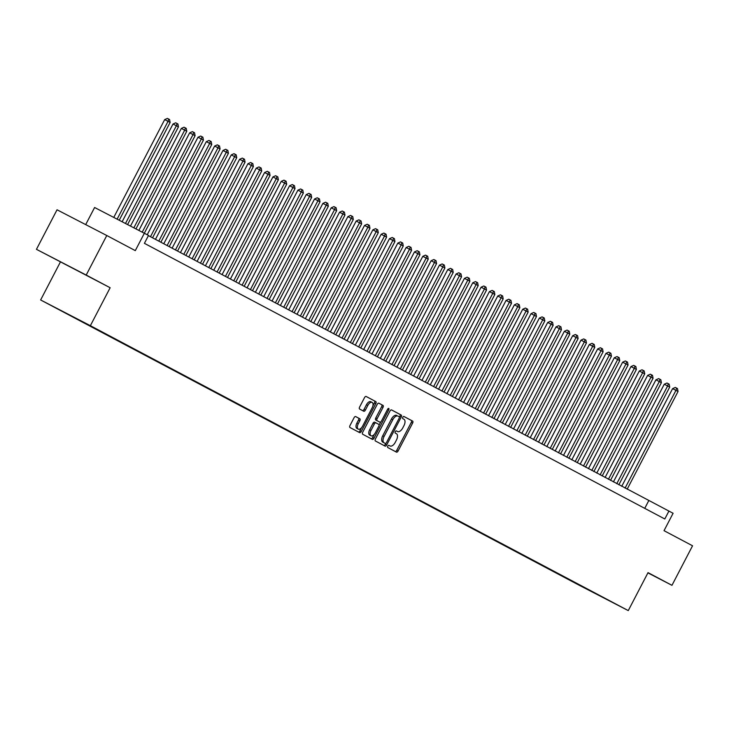<?xml version="1.0" encoding="UTF-8"?>
<svg xmlns="http://www.w3.org/2000/svg" width="729" height="729" viewBox="0 0 729 729"><rect width="100%" height="100%" fill="white"/><g stroke="black" fill="none" stroke-linecap="round" stroke-linejoin="round"><path stroke-width="1.09" d="M387.773 446.148A1.221 0.647 117.3 0 0 387.782 447.533L396.467 452.135A1.75 0.92 117.3 0 0 398.089 451.014L412.632 423.075A1.75 0.92 117.3 0 0 412.623 421.089L403.939 416.487A1.221 0.647 117.3 0 0 402.8 417.27A1.221 0.647 117.3 0 0 402.809 418.665L403.93 419.257A5.604 2.962 117.3 0 1 403.966 425.608L402.754 427.941A5.604 2.962 117.3 0 1 397.56 431.532A5.604 2.962 117.3 0 1 397.551 431.522L396.421 430.921A1.221 0.647 117.3 0 0 395.291 431.705A1.221 0.647 117.3 0 0 395.291 433.099L396.421 433.691A5.604 2.962 117.3 0 1 396.448 440.043L395.236 442.375A5.604 2.962 117.3 0 1 390.051 445.966A5.604 2.962 117.3 0 1 390.033 445.957L388.912 445.364A1.221 0.647 117.3 0 0 388.903 445.364A1.221 0.647 117.3 0 0 387.773 446.148M63.541 263.479L82.268 273.193L63.541 263.479M50.656 305.232L60.015 310.089L50.656 305.232M355.697 416.578A1.75 0.92 117.3 0 0 355.688 416.578A1.75 0.92 117.3 0 0 354.075 417.699L349.993 425.536A1.75 0.92 117.3 0 0 350.002 427.522L359.643 432.634A1.75 0.92 117.3 0 0 361.265 431.513L375.818 403.574A1.75 0.92 117.3 0 0 375.809 401.588L366.158 396.476A1.75 0.92 117.3 0 0 364.536 397.597L359.607 407.064A1.75 0.92 117.3 0 0 359.616 409.051L363.744 411.238A1.75 0.92 117.3 0 0 365.366 410.117L367.817 405.424A4.684 2.469 117.3 0 1 372.145 402.417A4.684 2.469 117.3 0 1 372.182 407.739L362.614 426.137A4.684 2.469 117.3 0 1 358.276 429.135A4.684 2.469 117.3 0 1 358.24 423.813L359.834 420.751A1.75 0.92 117.3 0 0 359.825 418.765L355.697 416.578M647.908 572.876L671.965 585.323L692.55 545.784L664.028 530.676L673.086 513.28L668.921 511.075L664.812 518.984L144.406 243.34L148.525 235.431L94.606 207.501L85.694 224.614M86.204 275.052L36.45 249.327L110.143 287.736L86.204 275.052L106.78 235.513L135.302 250.621L144.36 233.225M110.143 287.736L90.378 325.69L628.27 610.601L578.516 584.877L40.633 299.965L90.378 325.69M671.965 585.323L648.026 572.639L628.27 610.601M375.408 439.004A1.75 0.92 117.3 0 0 375.417 440.99L385.058 446.093A1.75 0.92 117.3 0 0 385.067 446.093A1.75 0.92 117.3 0 0 386.689 444.972L401.232 417.034A1.75 0.92 117.3 0 0 401.223 415.047L391.582 409.944A1.75 0.92 117.3 0 0 391.573 409.935A1.75 0.92 117.3 0 0 389.951 411.056L375.408 439.004M388.767 409.835L373.977 438.247A1.75 0.92 117.3 0 1 372.355 439.368L362.705 434.256A1.75 0.92 117.3 0 1 362.696 432.27L377.248 404.331A1.75 0.92 117.3 0 1 378.87 403.21L382.998 405.397A1.75 0.92 117.3 0 1 383.007 407.383L377.112 418.71A1.75 0.92 117.3 0 0 377.121 420.697L379.855 422.146A1.75 0.92 117.3 0 0 381.477 421.025L387.618 409.233L388.767 409.835A1.221 0.647 117.3 0 0 388.757 408.44A1.221 0.647 117.3 0 0 387.618 409.233M36.45 249.327L57.035 209.788L106.78 235.513M584.603 587.948L573.705 582.271L584.603 587.948M67.897 314.108L581.086 585.669M67.779 314.163L580.685 585.834M60.389 262.012L40.633 299.965M668.921 511.075L148.415 235.631M644.746 508.359L648.755 500.65M395.227 451.479A1.75 0.92 117.3 0 0 396.74 450.322L411.293 422.373A1.75 0.92 117.3 0 0 411.284 420.396L403.848 416.45M399.428 417.216L399.884 416.341A1.75 0.92 117.3 0 0 399.875 414.354L391.464 409.898M383.828 445.446A1.75 0.92 117.3 0 0 385.34 444.28L385.814 443.378M396.649 415.412L396.667 415.421A5.604 2.962 117.3 0 0 396.649 415.412A5.604 2.962 117.3 0 0 391.464 419.002L382.734 435.769A5.604 2.962 117.3 0 0 382.761 442.12L385.295 443.451A1.221 0.647 117.3 0 0 385.295 443.451A1.221 0.647 117.3 0 0 386.434 442.658L399.2 418.136A1.221 0.647 117.3 0 0 399.191 416.742L398.007 416.113A5.604 2.962 117.3 0 0 397.998 416.113A5.604 2.962 117.3 0 0 392.803 419.704L384.083 436.461A5.604 2.962 117.3 0 0 384.11 442.822L383.946 442.749A1.221 0.647 117.3 0 0 383.955 442.749A1.221 0.647 117.3 0 0 383.955 442.758M378.761 403.164L382.998 405.397M378.506 421.453L379.855 422.146L378.515 421.453A1.75 0.92 117.3 0 1 378.506 421.453L375.772 420.004A1.75 0.92 117.3 0 1 375.763 418.018L381.659 406.682A1.75 0.92 117.3 0 0 381.65 404.695M380.766 421.927L379.062 425.198M374.278 434.393L372.637 437.546L373.977 438.247M370.988 430.474A4.684 2.469 117.3 0 0 371.025 435.787A4.684 2.469 117.3 0 0 375.362 432.789L378.734 426.31A1.75 0.92 117.3 0 0 378.725 424.324L375.982 422.875A1.75 0.92 117.3 0 0 375.982 422.866A1.75 0.92 117.3 0 0 374.36 423.986L370.988 430.474L369.639 429.773A4.684 2.469 117.3 0 0 369.676 435.095L371.025 435.787M374.633 422.173L375.982 422.866L374.642 422.173A1.75 0.92 117.3 0 0 374.633 422.173A1.75 0.92 117.3 0 0 373.011 423.294L374.36 423.986M369.639 429.773L373.011 423.294M371.125 438.712A1.75 0.92 117.3 0 0 372.637 437.546M358.276 429.135L356.928 428.442A4.684 2.469 117.3 0 1 356.891 423.121L358.486 420.059A1.75 0.92 117.3 0 0 358.477 418.072L355.579 416.532M372.145 402.417L370.806 401.725A4.684 2.469 117.3 0 0 366.468 404.723L367.817 405.424M362.513 410.582A1.75 0.92 117.3 0 0 364.026 409.425L366.468 404.723M372.883 405.925L374.469 402.873A1.75 0.92 117.3 0 0 374.46 400.886L366.049 396.43M358.413 431.978A1.75 0.92 117.3 0 0 359.926 430.821L361.529 427.741M627.168 489.214L678.043 391.482L672.603 388.639L621.737 486.334M672.603 388.639L675.3 387.436L676.649 388.129L675.956 390.38L625.081 488.111M676.649 388.129L677.478 388.566L678.043 391.482M618.839 484.803L669.714 387.072L664.274 384.229L613.417 481.924M664.274 384.229L666.971 383.026L668.32 383.718L667.636 385.969L616.761 483.701M668.32 383.718L669.149 384.156L669.714 387.072M610.51 480.393L661.385 382.661L655.945 379.818L605.088 477.513M655.945 379.818L658.651 378.615L659.991 379.308L659.308 381.559L608.433 479.29M659.991 379.308L660.829 379.745L661.385 382.661M602.181 475.982L653.066 378.251L647.616 375.408L596.759 473.103M647.616 375.408L650.323 374.205L651.671 374.897L650.979 377.148L600.104 474.88M651.671 374.897L652.501 375.335L653.066 378.251M593.862 471.572L644.737 373.84L639.297 370.997L588.431 468.692M639.297 370.997L641.994 369.794L643.342 370.487L642.65 372.738L591.775 470.469M643.342 370.487L644.172 370.924L644.737 373.84M585.533 467.161L636.408 369.43L630.968 366.587L580.111 464.282M630.968 366.587L633.665 365.384L635.014 366.076L634.33 368.327L583.455 466.059M635.014 366.076L635.843 366.514L636.408 369.43M577.204 462.751L628.079 365.019L622.639 362.176L571.782 459.871M622.639 362.176L625.345 360.973L626.685 361.666L626.001 363.917L575.126 461.648M626.685 361.666L627.523 362.103L628.079 365.019M568.875 458.341L619.759 360.609L614.31 357.766L563.453 455.461M614.31 357.766L617.016 356.563L618.365 357.256L617.673 359.506L566.798 457.238M618.365 357.256L619.194 357.693L619.759 360.609M560.555 453.93L611.431 356.199L605.99 353.355L555.124 451.051M605.99 353.355L608.688 352.153L610.036 352.845L609.344 355.096L558.469 452.827M610.036 352.845L610.866 353.283L611.431 356.199M552.227 449.52L603.102 351.788L597.662 348.945L546.805 446.64M597.662 348.945L600.368 347.742L601.707 348.435L601.024 350.685L550.149 448.417M601.707 348.435L602.537 348.872L603.102 351.788M543.898 445.109L594.773 347.378L589.333 344.535L538.476 442.23M589.333 344.535L592.039 343.332L593.379 344.024L592.695 346.275L541.82 444.007M593.379 344.024L594.217 344.462L594.773 347.378M535.578 440.699L586.453 342.967L581.004 340.124L530.147 437.819M581.004 340.124L583.71 338.921L585.059 339.614L584.366 341.865L533.491 439.596M585.059 339.614L585.888 340.051L586.453 342.967M527.249 436.288L578.124 338.557L576.047 337.454L572.684 335.714L521.818 433.409M572.684 335.714L575.381 334.511L576.73 335.203L576.047 337.454L525.162 435.186M576.73 335.203L577.559 335.65L578.124 338.557M518.92 431.878L569.796 334.146L564.355 331.303L513.498 428.998M564.355 331.303L567.062 330.1L568.401 330.793L567.718 333.044L516.843 430.775M568.401 330.793L569.231 331.239L569.796 334.146M510.592 427.467L561.467 329.736L556.027 326.893L505.17 424.588M556.027 326.893L558.733 325.69L560.072 326.382L559.389 328.633L508.514 426.365M560.072 326.382L560.911 326.829L561.467 329.736M502.272 423.057L553.147 325.325L547.698 322.482L496.841 420.177M547.698 322.482L550.404 321.279L551.753 321.972L551.06 324.223L500.185 421.954M551.753 321.972L552.582 322.418L553.147 325.325M493.943 418.646L544.818 320.915L542.74 319.812L539.378 318.072L488.512 415.767M539.378 318.072L542.075 316.869L543.424 317.562L542.74 319.812L491.856 417.544M543.424 317.562L544.253 318.008L544.818 320.915M485.614 414.236L536.489 316.504L534.412 315.402L531.049 313.661L480.192 411.366M531.049 313.661L533.756 312.459L535.095 313.151L534.412 315.402L483.537 413.133M535.095 313.151L535.933 313.598L536.489 316.504M477.285 409.826L528.17 312.094L522.72 309.251L471.863 406.955M522.72 309.251L525.427 308.048L526.766 308.741L526.083 310.991L475.208 408.723M526.766 308.741L527.605 309.187L528.17 312.094M468.966 405.415L519.841 307.684L514.392 304.84L463.535 402.545M514.392 304.84L517.098 303.638L518.447 304.33L517.754 306.581L466.879 404.313M518.447 304.33L519.276 304.777L519.841 307.684M460.637 401.005L511.512 303.273L509.434 302.171L506.072 300.43L455.206 398.134M506.072 300.43L508.769 299.227L510.118 299.92L509.434 302.171L458.55 399.902M510.118 299.92L510.947 300.366L511.512 303.273M452.308 396.594L503.183 298.863L501.105 297.76L497.743 296.02L446.886 393.724M497.743 296.02L500.449 294.817L501.789 295.509L501.105 297.76L450.23 395.492M501.789 295.509L502.627 295.956L503.183 298.863M443.979 392.184L494.863 294.452L489.414 291.609L438.557 389.313M489.414 291.609L492.121 290.406L493.46 291.099L492.777 293.35L441.902 391.081M493.46 291.099L494.298 291.545L494.863 294.452M435.66 387.773L486.535 290.042L481.085 287.199L430.228 384.903M481.085 287.199L483.792 285.996L485.14 286.688L484.448 288.939L433.573 386.671M485.14 286.688L485.97 287.135L486.535 290.042M427.331 383.363L478.206 285.631L476.128 284.529L472.766 282.788L421.9 380.492M472.766 282.788L475.463 281.585L476.812 282.278L476.128 284.529L425.244 382.26M476.812 282.278L477.641 282.724L478.206 285.631M419.002 378.952L469.877 281.221L467.799 280.118L464.437 278.378L413.58 376.082M464.437 278.378L467.143 277.175L468.483 277.867L467.799 280.118L416.924 377.85M468.483 277.867L469.321 278.314L469.877 281.221M410.673 374.542L461.557 276.81L456.108 273.967L405.251 371.672M456.108 273.967L458.814 272.764L460.154 273.457L459.47 275.708L408.595 373.439M460.154 273.457L460.992 273.904L461.557 276.81M402.353 370.132L453.228 272.4L447.788 269.557L396.922 367.261M447.788 269.557L450.486 268.354L451.834 269.047L451.142 271.297L400.267 369.029M451.834 269.047L452.663 269.493L453.228 272.4M394.024 365.721L444.9 267.99L442.822 266.887L439.459 265.146L388.593 362.851M439.459 265.146L442.157 263.944L443.505 264.636L442.822 266.887L391.938 364.618M443.505 264.636L444.335 265.083L444.9 267.99M385.696 361.311L436.571 263.579L434.493 262.476L431.131 260.736L380.274 358.44M431.131 260.736L433.837 259.533L435.177 260.226L434.493 262.476L383.618 360.208M435.177 260.226L436.015 260.672L436.571 263.579M377.367 356.9L428.251 259.169L422.802 256.326L371.945 354.03M422.802 256.326L425.508 255.123L426.848 255.815L426.164 258.066L375.289 355.798M426.848 255.815L427.686 256.262L428.251 259.169M369.047 352.49L419.922 254.758L414.482 251.915L363.616 349.619M414.482 251.915L417.179 250.712L418.528 251.405L417.835 253.656L366.96 351.387M418.528 251.405L419.357 251.851L419.922 254.758M360.718 348.079L411.593 250.348L409.516 249.245L406.153 247.505L355.296 345.209M406.153 247.505L408.851 246.302L410.199 246.994L409.516 249.245L358.641 346.977M410.199 246.994L411.028 247.441L411.593 250.348M352.389 343.669L403.265 245.937L401.187 244.835L397.824 243.094L346.968 340.798M397.824 243.094L400.531 241.891L401.87 242.584L401.187 244.835L350.312 342.566M401.87 242.584L402.709 243.03L403.265 245.937M344.061 339.258L394.945 241.527L389.496 238.684L338.639 336.388M389.496 238.684L392.202 237.481L393.551 238.173L392.858 240.424L341.983 338.156M393.551 238.173L394.38 238.62L394.945 241.527M335.741 334.848L386.616 237.116L381.176 234.273L330.31 331.977M381.176 234.273L383.873 233.07L385.222 233.763L384.529 236.014L333.654 333.745M385.222 233.763L386.051 234.209L386.616 237.116M327.412 330.437L378.287 232.706L376.21 231.603L372.847 229.863L321.99 327.567M372.847 229.863L375.544 228.66L376.893 229.353L376.21 231.603L325.334 329.335M376.893 229.353L377.722 229.799L378.287 232.706M319.083 326.027L369.958 228.295L367.881 227.193L364.518 225.452L313.661 323.157M364.518 225.452L367.225 224.25L368.564 224.942L367.881 227.193L317.006 324.924M368.564 224.942L369.403 225.389L369.958 228.295M310.764 321.617L361.639 223.885L356.189 221.042L305.333 318.746M356.189 221.042L358.896 219.839L360.244 220.532L359.552 222.782L308.677 320.514M360.244 220.532L361.074 220.978L361.639 223.885M302.435 317.206L353.31 219.475L351.232 218.372L347.87 216.631L297.004 314.336M347.87 216.631L350.567 215.429L351.916 216.121L351.232 218.372L300.348 316.104M351.916 216.121L352.745 216.568L353.31 219.475M294.106 312.796L344.981 215.064L342.903 213.962L339.541 212.221L288.684 309.925M339.541 212.221L342.247 211.018L343.587 211.711L342.903 213.962L292.028 311.693M343.587 211.711L344.416 212.157L344.981 215.064M285.777 308.385L336.652 210.654L334.575 209.551L331.212 207.811L280.355 305.515M331.212 207.811L333.918 206.608L335.258 207.3L334.575 209.551L283.699 307.283M335.258 207.3L336.096 207.747L336.652 210.654M277.457 303.975L328.332 206.243L322.883 203.4L272.026 301.104M322.883 203.4L325.59 202.197L326.938 202.89L326.246 205.141L275.371 302.872M326.938 202.89L327.768 203.336L328.332 206.243M269.129 299.564L320.004 201.833L317.926 200.73L314.563 198.99L263.698 296.694M314.563 198.99L317.261 197.787L318.609 198.479L317.926 200.73L267.042 298.462M318.609 198.479L319.439 198.926L320.004 201.833M260.8 295.154L311.675 197.422L309.597 196.32L306.235 194.579L255.378 292.283M306.235 194.579L308.941 193.376L310.281 194.069L309.597 196.32L258.722 294.051M310.281 194.069L311.11 194.515L311.675 197.422M252.471 290.743L303.346 193.012L301.268 191.909L297.906 190.169L247.049 287.873M297.906 190.169L300.612 188.966L301.952 189.658L301.268 191.909L250.393 289.641M301.952 189.658L302.79 190.105L303.346 193.012M244.151 286.333L295.026 188.601L289.577 185.758L238.72 283.463M289.577 185.758L292.283 184.555L293.632 185.248L292.94 187.499L242.064 285.23M293.632 185.248L294.461 185.695L295.026 188.601M235.822 281.923L286.697 184.191L284.62 183.088L281.257 181.348L230.391 279.052M281.257 181.348L283.955 180.145L285.303 180.847L284.62 183.088L233.736 280.82M285.303 180.847L286.132 181.284L286.697 184.191M227.494 277.512L278.369 179.781L276.291 178.678L272.928 176.937L222.072 274.642M272.928 176.937L275.635 175.735L276.974 176.436L276.291 178.678L225.416 276.409M276.974 176.436L277.813 176.874L278.369 179.781M219.165 273.102L270.049 175.37L264.6 172.527L213.743 270.231M264.6 172.527L267.306 171.324L268.646 172.026L267.962 174.267L217.087 271.999M268.646 172.026L269.484 172.463L270.049 175.37M210.845 268.691L261.72 170.96L256.271 168.117L205.414 265.821M256.271 168.117L258.977 166.914L260.326 167.615L259.633 169.857L208.758 267.589M260.326 167.615L261.155 168.053L261.72 170.96M202.516 264.281L253.391 166.549L251.314 165.447L247.951 163.706L197.085 261.41M247.951 163.706L250.648 162.503L251.997 163.205L251.314 165.447L200.429 263.178M251.997 163.205L252.826 163.642L253.391 166.549M194.187 259.87L245.062 162.139L242.985 161.036L239.622 159.296L188.765 257M239.622 159.296L242.329 158.093L243.668 158.794L242.985 161.036L192.11 258.768M243.668 158.794L244.507 159.232L245.062 162.139M185.859 255.46L236.743 157.728L231.293 154.885L180.437 252.589M231.293 154.885L234 153.682L235.339 154.384L234.656 156.626L183.781 254.357M235.339 154.384L236.178 154.821L236.743 157.728M177.539 251.049L228.414 153.318L222.965 150.475L172.108 248.179M222.965 150.475L225.671 149.272L227.02 149.974L226.327 152.215L175.452 249.947M227.02 149.974L227.849 150.411L228.414 153.318M169.21 246.639L220.085 148.907L218.007 147.805L214.645 146.064L163.779 243.768M214.645 146.064L217.342 144.861L218.691 145.563L218.007 147.805L167.123 245.536M218.691 145.563L219.52 146L220.085 148.907M160.881 242.228L211.756 144.497L209.679 143.394L206.316 141.654L155.459 239.358M206.316 141.654L209.023 140.451L210.362 141.153L209.679 143.394L158.804 241.126M210.362 141.153L211.2 141.59L211.756 144.497M152.552 237.818L203.437 140.086L197.987 137.243L147.231 234.747M197.987 137.243L200.694 136.041L202.033 136.742L201.35 138.984L150.475 236.715M202.033 136.742L202.872 137.18L203.437 140.086M144.333 233.207L195.108 135.676L189.668 132.833L138.884 230.391M189.668 132.833L192.365 131.63L193.714 132.332L193.021 134.573L142.237 232.132M193.714 132.332L194.543 132.769L195.108 135.676M135.968 228.888L186.779 131.266L181.339 128.422L130.509 226.063M181.339 128.422L184.036 127.22L185.385 127.921L184.701 130.163L133.872 227.803M185.385 127.921L186.214 128.359L186.779 131.266M127.593 224.559L178.45 126.855L176.372 125.752L173.01 124.012L122.144 221.734M173.01 124.012L175.716 122.809L177.056 123.511L176.372 125.752L125.497 223.475M177.056 123.511L177.894 123.948L178.45 126.855M119.228 220.231L170.13 122.445L164.681 119.602L113.77 217.406M164.681 119.602L167.388 118.399L168.736 119.1L168.044 121.342L117.132 219.147M168.736 119.1L169.565 119.538L170.13 122.445M411.284 420.396L412.623 421.089M411.293 422.373L412.632 423.075M396.74 450.322L398.089 451.014M399.875 414.354L401.223 415.047M399.884 416.341L401.232 417.034M385.34 444.28L386.689 444.972M391.464 419.002L392.803 419.704M382.734 435.769L384.083 436.461M382.761 442.12L384.11 442.822M381.659 406.682L383.007 407.383M375.763 418.018L377.112 418.71M375.772 420.004L377.121 420.697M358.477 418.072L359.825 418.765M358.486 420.059L359.834 420.751M356.891 423.121L358.24 423.813M364.026 409.425L365.366 410.117M374.46 400.886L375.809 401.588M374.469 402.873L375.818 403.574M359.926 430.821L361.265 431.513"/></g></svg>
